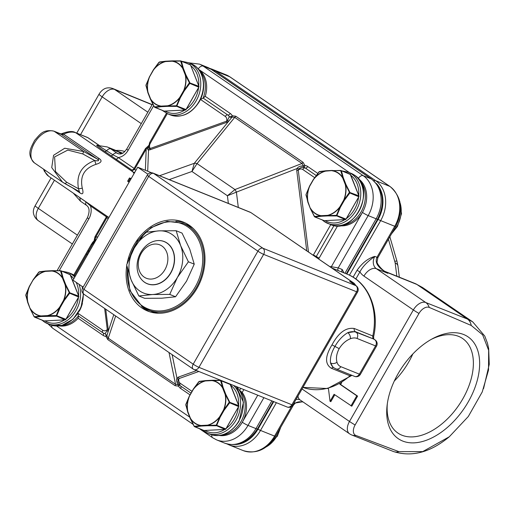 <?xml version="1.0" encoding="UTF-8"?>
<svg xmlns="http://www.w3.org/2000/svg" width="515" height="515" viewBox="0 0 515 515"><rect width="100%" height="100%" fill="white"/><g stroke="black" fill="none" stroke-linecap="round" stroke-linejoin="round"><path stroke-width="0.77" d="M384.705 271.263L387.821 273.298L384.757 271.463C377.566 266.995 374.933 262.347 376.858 257.513A9.354 7.39 111.9 0 1 376.993 257.275L374.817 256.399A9.354 7.39 -68.1 0 0 376.349 268.682A11.691 7.049 124.4 0 0 363.931 276.091A21.044 16.635 -68.1 0 1 359.908 271.894C362.534 266.68 367.498 261.517 374.817 256.399C368.219 258.221 362.296 262.856 357.043 270.304L353.103 277.179M385.684 271.959L384.673 271.231C382.42 270.233 376.317 263.39 377.115 261.717L377.823 257.757A4.674 0.412 -151.6 0 1 376.858 257.513M334.789 394.773L330.836 401.674L330.038 401.352L334.081 394.29L351.803 406.2L357.584 396.112L340.66 384.525L341.702 382.697M483.559 388.619L489.25 364.324L488.664 348.488L487.441 343.119L484.769 336.083L472.725 321.869L467.414 319.049L416.912 284.467A11.691 8.884 112.7 0 0 415.644 283.765L413.648 282.947A11.691 9.244 111.9 0 1 415.058 283.707L385.838 271.939L387.821 273.298L376.349 268.682L425.776 302.53A11.691 9.367 111.6 0 1 429.214 307.41A9.566 5.774 124.4 0 0 418.985 313.455A11.691 1.236 -150.2 0 1 413.358 309.94L363.931 276.091M429.214 307.41L471.199 325.448L482.639 334.84L488.651 350.297L488.523 370.066L482.246 391.928L468.315 416.493L449.273 436.791L422.706 451.603L398.925 451.649L355.884 435.452A9.566 5.774 -55.6 0 1 355.112 424.978L418.985 313.455M398.114 373.671A61.723 37.235 124.4 0 0 387.132 405.196A61.723 37.235 124.4 0 0 413.983 442.861A61.723 37.235 124.4 0 0 468.238 401.9A61.723 37.235 124.4 0 0 475.384 345.011A61.723 37.235 124.4 0 0 432.761 338.561A61.723 37.235 124.4 0 0 398.114 373.671M415.058 283.707A64.729 6.83 29.8 0 1 416.912 284.467L422.596 287.544L472.719 321.869M355.884 435.452A11.691 9.367 111.6 0 1 351.816 435.008L393.46 451.526A11.691 9.367 111.6 0 1 393.454 451.526C411.755 457.346 430.36 452.434 449.273 436.791M302.743 401.752L293.878 403.239M302.048 388.98L349.485 421.47A11.691 1.236 29.8 0 0 355.112 424.978M346.814 274.032L378.107 219.396A29.342 23.194 -68.1 0 0 376.375 183.475M235.58 444.535A29.342 23.194 -68.1 0 0 257.944 429.214L273.742 401.629M141.284 123.639L102.176 96.859A11.691 1.236 -150.2 0 1 98.964 94.316A9.566 5.774 -55.6 0 1 106.451 88.084A11.691 11.691 0 0 1 113.236 88.709A11.691 9.116 112.2 0 1 114.594 89.443L147.831 112.206M35.091 205.839A11.691 1.236 29.8 0 0 38.303 208.382A11.691 7.049 -55.6 0 0 38.342 220.703L38.342 220.703A11.691 11.691 0 0 1 33.417 212.991A9.566 5.774 -55.6 0 1 35.091 205.839L51.075 177.926M76.741 133.115L98.964 94.316M431.287 339.372A57.281 34.55 -55.6 0 1 462.618 338.522A57.281 34.55 -55.6 0 1 462.792 398.887A57.281 34.55 -55.6 0 1 397.889 433.044A57.281 34.55 -55.6 0 1 387.351 403.528M394.29 381.048A57.281 34.55 124.4 0 0 408.788 361.903A57.281 34.55 124.4 0 0 412.837 353.966M351.005 405.884L356.786 395.797L357.584 396.112M328.409 388.31L330.038 401.352M340.66 384.525L339.861 384.203L340.248 383.527M356.786 395.797L339.861 384.203M349.614 172.737L198.372 69.171A25.718 20.33 111.9 0 1 205.26 96.357L203.135 98.082L227.772 114.954A7.017 5.543 111.9 0 1 229.297 116.667L227.656 120.22L226.632 121.154A4.674 3.695 -68.1 0 0 225.287 116.435L200.451 99.427A25.093 19.834 111.9 0 1 199.421 101.391M200.451 99.427L203.135 98.082A25.718 20.33 111.9 0 0 199.653 70.896M205.26 96.357L230.25 113.467A9.354 7.39 111.9 0 1 232.291 115.753A2.337 1.204 -28.8 0 1 229.297 116.667A2.337 2.073 -178.5 0 0 232.111 117.034L232.291 115.753L235.754 116.223A2.337 1.41 -55.6 0 1 234.705 117.394L301.99 163.467L303.045 162.296L304.938 165.515L303.425 165.875L303.148 167.24A7.017 5.543 111.9 0 1 304.378 167.536A7.017 5.543 111.9 0 1 305.228 167.993A2.337 1.41 124.4 0 0 302.743 169.474A4.674 3.695 -68.1 0 0 298.269 170.208L298.777 168.926L301.603 167.208L303.148 167.24M145.52 148.507L134.119 168.411A2.337 1.41 -55.6 0 1 131.634 169.899A2.337 2.266 145 0 0 134.795 168.965L146.196 149.06L145.52 148.507L148.59 145.719A2.337 0.322 11.5 0 1 148.578 145.706A9.354 7.39 111.9 0 1 148.61 145.552M135.844 170.465L134.119 168.411L118.238 157.538A2.337 1.41 -55.6 0 1 115.753 159.026L110.88 155.62A2.337 1.41 124.4 0 0 112.901 154.777A4.674 2.82 -55.6 0 1 116.95 153.097A9.354 7.39 -68.1 0 0 118.077 153.702C120.072 154.062 121.199 154.062 121.463 153.708C122.538 152.755 122.01 155.021 126.742 149.028A4.674 0.496 29.8 0 0 128.145 150.277A14.027 11.092 111.9 0 1 118.238 157.538L112.901 154.777L98.346 145.578M145.378 170.285L146.196 149.06L148.5 146.949C147.445 148.835 147.451 149.871 148.52 150.058L147.702 171.218M149.247 148.275L148.565 147.316L149.614 142.636L150.316 143.26A4.674 3.695 -68.1 0 0 150.206 148.5L149.247 148.275L148.52 150.058L150.071 149.775L226.497 122.428A2.337 1.172 70.3 0 0 226.632 121.154L150.206 148.5A2.337 1.172 -109.7 0 1 150.071 149.775M227.656 120.22L228.37 121.489L226.497 122.428M159.56 175.731L194.297 163.3L232.111 117.034L234.705 117.394L197.052 163.596A7.017 4.139 -140.8 0 0 194.297 163.3L191.953 171.476L197.052 163.596L234.962 189.559L227.405 195.745L236.404 192.134A7.017 1.584 -111.3 0 0 234.956 189.559L301.99 163.467L303.425 165.875C300.361 165.849 298.236 166.738 297.058 168.527L236.404 192.134L238.316 207.436M303.593 167.291A2.337 1.397 95.6 0 0 304.938 165.502A9.354 7.39 111.9 0 1 307.706 166.506L317.742 173.375M298.777 168.926L297.058 168.527L296.73 170.523L306.753 250.837M358.26 178.589A4.674 2.82 -55.6 0 1 363.197 175.667A30.391 24.031 111.9 0 1 368.18 215.592A4.674 0.496 -150.2 0 1 362.444 212.412A25.718 20.33 111.9 0 1 339.494 225.667M331.074 267.491A2.337 1.403 97.1 0 0 331.338 266.725L362.444 212.412A25.718 20.33 -68.1 0 0 358.389 178.744M115.09 150.123L119.261 152.356A7.017 4.229 124.4 0 0 118.759 152.092A30.391 24.031 -68.1 0 0 115.09 150.123L107.12 146.917A30.391 24.031 111.9 0 1 110.796 148.887A4.674 2.82 124.4 0 0 106.747 150.567A2.337 1.41 -55.6 0 1 104.725 151.404C97.786 146.672 95.339 144.644 97.387 145.32A2.337 1.848 -68.1 0 0 97.541 145.41M99.144 145.397L87.846 137.666L75.898 132.851L133.147 172.055A2.337 2.266 145 0 0 134.827 172.255M308.479 252.015L298.269 170.208A2.337 0.824 -7.1 0 1 296.73 170.523M331.988 344.876L339.179 348.642C336.572 353.644 335.844 358.163 336.984 362.206A4.674 3.348 -16.4 0 1 330.514 362.863A21.044 12.695 -55.6 0 0 333.913 367.8L332.973 367.156L330.514 362.863C329.967 357.88 331.448 352.402 334.95 346.428C338.349 340.357 342.63 335.774 347.799 332.671L355.196 331.596L373.787 339.082A3.27 2.588 111.9 0 1 372.802 335.967L354.211 328.48C345.913 327.257 338.503 332.722 331.988 344.876C324.984 356.335 324.791 364.137 331.402 368.302L349.994 375.783A4.674 1.526 48.4 0 0 351.127 375.802L327.546 388.529L302.949 387.402A60.789 48.056 -68.1 0 0 349.994 375.783A3.27 2.588 111.9 0 1 351.333 375.087M336.984 362.206A16.364 9.875 124.4 0 0 340.788 366.667L359.38 374.154A4.674 0.496 29.8 0 0 360.365 374.373L376.536 346.125A4.674 0.496 -150.2 0 1 375.557 345.913L356.966 338.426A16.364 9.875 124.4 0 0 350.432 338.728C345.958 340.505 342.205 343.808 339.179 348.642M340.788 366.667A4.674 3.695 111.9 0 1 335.967 368.901L354.558 376.388A4.674 3.695 -68.1 0 0 359.38 374.154L375.557 345.913A4.674 3.695 -68.1 0 0 374.791 339.765A4.674 2.82 -55.6 0 1 375.12 339.945L374.122 339.256C373.806 339.655 373.645 338.748 373.652 336.527A4.674 0.612 12.1 0 0 372.802 335.967A60.789 48.056 -68.1 0 0 347.091 274.141C368.457 282.272 379.78 309.876 373.652 336.527M342.198 272.171A2.337 1.848 111.9 0 1 342.211 269.493L343.981 272.892M342.211 269.493L338.226 267.89L331.338 266.725A63.126 49.904 111.9 0 0 329.709 266.558M87.846 137.666A4.674 3.695 -68.1 0 0 87.286 137.363L87.286 137.363A4.674 4.674 0 0 1 88.181 137.84A4.674 2.82 124.4 0 0 87.846 137.666M34.428 162.894C26.239 154.191 30.855 148.043 34.627 140.344C39.97 134.589 42.661 129.078 53.843 131.113A3.27 2.588 -68.1 0 1 54.242 131.325A18.701 11.285 124.4 0 0 35.007 142.127A18.701 11.285 124.4 0 0 34.428 162.894L62.527 182.136L79.342 191.625L65.296 183.842L66.577 182.168L55.478 171.553L54.596 156.927L67.774 150.084L82.754 153.921L83.758 151.539L97.213 158.993A4.674 2.82 124.4 0 0 99.447 158.742L63.628 134.215A4.674 2.82 -55.6 0 1 61.401 134.466L54.242 131.325L83.758 151.539L64.716 148.236L53.573 155.285L51.738 167.587L62.521 182.136M61.401 134.466L97.213 158.993C99.691 160.686 98.848 161.201 94.702 160.538C81.422 165.585 76.027 175.003 78.525 188.786L79.342 191.625M72.589 187.885L79.889 192.887C82.883 194.96 83.688 193.415 82.303 188.245C79.741 176.246 84.299 168.283 95.99 164.349C101.249 162.759 102.401 160.892 99.447 158.742M95.99 164.349L94.702 160.538L82.754 153.921M60.377 133.745L63.248 133.906L60.371 133.739L53.843 131.113M87.286 137.363L75.332 132.548A4.674 3.695 111.9 0 1 75.898 132.851A25.718 15.514 124.4 0 0 63.628 134.215L63.248 133.906M115.753 159.026L131.634 169.899L134.061 173.581M108.903 217.517L48.655 176.265L44.419 171.347L43.511 169.113M79.889 192.887A4.674 2.82 124.4 0 0 79.168 191.529M82.303 188.245L78.525 188.786L66.577 182.168M108.781 217.723A2.337 2.266 145 0 0 108.614 217.324M94.953 240.969A2.337 1.732 19.7 0 0 94.934 240.466L94.02 240.969L94.985 236.739L95.668 237.293L107.069 217.388A2.337 2.266 145 0 0 107.365 216.467M106.727 216.03A2.337 1.41 -55.6 0 1 106.386 216.834L108.118 218.888M96.376 239.385L94.934 240.466L95.668 237.293L97.908 236.713M90.846 205.157A2.337 1.41 -55.6 0 1 90.511 205.961L106.386 216.834L94.985 236.739M78.029 196.382L79.786 197.638L80.424 201.159L86.578 205.376A4.674 2.82 -55.6 0 1 85.941 201.854L90.511 205.961A14.027 11.092 111.9 0 1 88.857 218.875L59.193 270.678M103.83 333.295L102.82 332.754A2.337 1.41 -55.6 0 1 102.813 330.289A4.674 3.695 -68.1 0 0 107.281 329.555L106.985 330.92L105.06 333.591A7.017 5.543 111.9 0 1 103.83 333.295A7.017 5.543 111.9 0 1 102.981 332.838A2.337 1.41 -55.6 0 1 102.82 332.754L78.351 315.972L78.158 318.276A25.718 20.33 111.9 0 1 59.322 325.911M61.433 325.557A25.718 20.33 111.9 0 0 78.338 315.985L77.971 313.281M82.4 303.406A25.093 19.834 111.9 0 1 79.259 311.215M91.902 243.492A9.354 7.39 111.9 0 1 94.02 240.969A2.337 0.779 -131 0 1 94.219 241.387M94.606 241.181L95.359 241.162M104.648 308.446L107.281 329.555A2.337 0.824 172.9 0 0 108.195 328.988L108.292 331.158L113.783 314.697M115.656 315.985L108.253 338.181L106.83 335.78L108.292 331.158L106.985 330.92M178.113 379.626L178.917 378.609A4.674 3.695 -68.1 0 0 180.269 383.327A2.337 1.41 124.4 0 0 180.276 385.793L177.823 381.808L178.113 379.626L176.98 378.197C176.156 379.922 176.548 382.066 178.145 384.621L175.538 384.261L108.253 338.181L107.822 339.604L105.923 336.385L106.83 335.78L105.06 333.591A2.337 1.397 -84.4 0 1 105.923 336.398A9.354 7.39 111.9 0 1 103.155 335.394A2.337 1.41 -55.6 0 0 103.27 333.031M172.139 354.661L176.98 378.197L178.435 377.083A2.337 1.172 -109.7 0 1 178.917 378.609L198.842 371.476M240.769 388.355L239.604 390.396L242.198 392.456A25.718 20.33 111.9 0 1 242.282 422.236L257.764 395.198M219.332 435.484A25.718 20.33 -68.1 0 0 242.282 422.236A4.674 0.496 29.8 0 0 248.011 425.409L255.981 428.615L271.869 400.876M221.45 435.123A25.718 20.33 111.9 0 0 240.956 421.701A25.718 20.33 111.9 0 0 239.604 390.396L239.565 390.376M178.718 384.171L178.145 384.621L178.576 386.147L175.106 385.684A2.337 1.41 124.4 0 0 175.538 384.261L169.004 352.518M189.99 394.851L180.611 388.432A9.354 7.39 111.9 0 1 178.576 386.147A2.337 1.204 151.2 0 0 179.355 385.001M144.515 282.201A22.679 17.928 111.9 0 1 139.88 254.14A22.679 17.928 111.9 0 1 164.188 241.593A22.679 17.928 111.9 0 1 166.931 243.061A22.679 17.928 111.9 0 1 171.559 271.122A22.679 17.928 111.9 0 1 147.251 283.668A22.679 17.928 111.9 0 1 144.515 282.201M144.168 277.096A17.999 14.233 -68.1 0 0 164.909 269.673A17.999 14.233 -68.1 0 0 161.961 246.028A17.999 14.233 -68.1 0 0 141.219 253.451A17.999 14.233 -68.1 0 0 144.168 277.096M185.155 222.873A47.927 37.891 -68.1 0 0 175.853 221.321M141.619 306.367A47.927 37.891 -68.1 0 0 149.395 311.691M126.774 265.566A47.927 37.891 -68.1 0 0 147.651 311.047A47.927 37.891 -68.1 0 0 197.091 288.188A47.927 37.891 -68.1 0 0 183.449 222.126A47.927 37.891 -68.1 0 0 134.009 244.992A47.927 37.891 -68.1 0 0 127.121 263.558M147.264 175.132L82.561 288.11A4.674 0.496 29.8 0 0 83.964 289.366L193.202 364.163A4.674 0.496 29.8 0 0 198.932 367.343A4.674 3.695 111.9 0 1 194.11 369.57L194.11 369.57A4.674 3.695 111.9 0 1 193.55 369.268A4.674 2.82 -55.6 0 1 193.215 369.094A4.674 2.82 -55.6 0 1 193.202 364.163L257.906 251.185A4.674 2.82 -55.6 0 1 262.875 248.217A4.674 3.695 111.9 0 1 263.641 254.365A4.674 0.496 -150.2 0 1 257.906 251.185L148.668 176.381A4.674 0.496 -150.2 0 1 147.264 175.132A4.674 4.674 0 0 1 153.071 173.117A4.674 3.695 111.9 0 1 153.631 173.42L250.586 212.45A4.674 3.695 -68.1 0 0 250.02 212.148L153.071 173.117M292.88 404.983A4.674 4.674 0 0 1 287.08 406.998A4.674 3.695 -68.1 0 0 291.902 404.771A4.674 0.496 29.8 0 0 292.88 404.983L357.584 292.005A4.674 0.496 -150.2 0 1 356.605 291.786A4.674 3.695 -68.1 0 0 355.839 285.645A4.674 2.82 -55.6 0 1 356.168 285.825L349.685 281.435L354.159 283.295L356.058 285.748M151.59 172.782L137.717 167.201L73.014 280.179L83.134 287.106M137.717 167.201L147.953 174.212M349.685 281.435L355.839 285.645L262.875 248.217L153.631 173.42A4.674 2.82 124.4 0 0 148.668 176.381L83.964 289.366A4.674 2.82 124.4 0 0 83.977 294.29L193.215 369.094A4.674 4.674 0 0 0 194.11 369.57L287.08 406.998M354.153 283.295L251.095 212.721L353.67 283.038A4.674 3.695 -68.1 0 1 355.035 285.046M130.913 179.085L129.477 177.958L131.209 178.563M129.065 182.316L127.63 181.183L129.477 177.958M87.466 254.944L86.031 253.811L87.878 250.586L89.616 251.191M89.314 251.713L87.878 250.586M142.443 306.934A46.762 36.964 -68.1 0 0 148.088 309.966A46.762 36.964 -68.1 0 0 198.204 284.093A46.762 36.964 -68.1 0 0 188.657 226.24A46.762 36.964 -68.1 0 0 183.012 223.207L186.462 224.598A46.762 36.964 -68.1 0 1 192.108 227.63A46.762 36.964 111.9 0 1 193.003 228.261M158.787 313.242A46.762 36.964 111.9 0 1 151.539 311.356L142.372 306.901L129.883 290.582L127.257 267.671M176.194 230.739L159.09 230.849L145.314 232.297L134.312 247.934L126.632 264.91L131.074 279.767A32.728 25.879 -68.1 0 0 152.614 294.522A32.728 25.879 -68.1 0 0 177.392 277.43A32.728 25.879 -68.1 0 0 180.63 245.597A32.728 25.879 -68.1 0 0 159.09 230.849A32.728 25.879 -68.1 0 0 134.312 247.934A32.728 25.879 -68.1 0 0 131.074 279.767L138.838 295.964L152.614 294.522L169.718 294.406L177.392 277.43L188.393 261.794L180.63 245.597L176.194 230.739L182.033 233.089L189.797 249.286L194.239 264.15L188.393 261.794M141.857 279.877A22.744 17.98 -68.1 0 0 144.612 282.31A22.744 17.98 -68.1 0 0 170.819 272.931A22.744 17.98 -68.1 0 0 167.092 243.061A22.744 17.98 -68.1 0 0 157.674 240.589M138.838 295.964L144.676 298.32L161.781 298.211L175.557 296.762L186.559 281.126L194.239 264.15M169.718 294.406L175.557 296.762M59.785 307.358L60.171 307.558L56.74 315.714L56.277 315.598L59.598 307.236A23.252 18.386 -68.1 0 1 47.457 315.605L40.981 315.933L41.187 316.493L34.859 317.266L34.241 316.847L30.256 308.994L27.862 302.189A23.252 18.386 -68.1 0 1 29.452 286.572L33.23 279.6L38.722 272.19L45.738 270.999L45.507 271.36A23.252 18.386 -68.1 0 0 33.359 279.742M52.311 270.684L60.661 270.723L61.272 271.141L63.165 278.119L62.547 278.255A23.252 18.386 111.9 0 0 52.002 271.032L52.311 270.684M39.481 271.791A0.47 0.361 80.8 0 0 39.359 271.785L45.738 270.999L60.622 270.71L70.362 274.804L78.724 296.099A0.933 0.74 111.9 0 1 78.634 297.007L65.823 319.371A0.933 0.74 111.9 0 1 65.115 319.86L43.942 320.929A0.933 0.74 111.9 0 1 43.472 320.736M65.115 284.789L65.733 284.653L69.641 292.436L69.544 293.35L64.105 300.689L60.171 307.552M65.856 319.319L56.74 315.714L56.032 316.204L41.187 316.493M34.241 316.847L34.859 317.266L34.183 316.828L30.282 308.852A23.49 18.572 111.9 0 0 40.975 316.178L34.248 316.712M27.855 302.176L25.769 295.404L29.439 286.585M33.301 279.677L29.323 286.501A23.49 18.572 -68.1 0 0 27.713 302.305L25.808 295.224M39.134 271.959L45.558 271.148A23.49 18.572 -68.1 0 0 33.256 279.626L39.134 271.959A0.47 0.361 80.8 0 1 39.359 271.785L38.773 272.203M60.493 270.884L62.753 278.139A23.49 18.572 111.9 0 0 52.066 270.819L60.931 270.768L70.001 274.424A0.933 0.74 111.9 0 1 70.362 274.804L70.433 274.984M69.248 292.578L63.725 300.483A23.49 18.572 -68.1 0 0 65.328 284.686L69.248 292.578L78.808 296.17L78.634 297.007L69.203 293.035M56.277 315.598L47.464 315.605M64.098 300.696L63.532 300.38M47.683 316.165L47.477 315.843M25.898 294.651L29.297 286.469L33.275 279.606M193.312 389.243L189.411 396.054L193.241 389.173L198.732 381.763L205.749 380.572L205.517 380.926A23.252 18.386 -68.1 0 0 193.376 389.308L193.286 389.173M212.328 380.257L220.742 380.295M205.762 380.572L220.671 380.289L221.283 380.714L223.175 387.686L222.557 387.827A23.252 18.386 111.9 0 0 212.013 380.604L220.51 380.45L222.763 387.711A23.49 18.572 111.9 0 0 212.083 380.385L212.322 380.257M219.615 416.809L220.182 417.124L216.751 425.281L216.043 425.77L207.7 425.731L207.481 425.178A23.252 18.386 -68.1 0 0 219.622 416.796L223.529 409.959A23.252 18.386 -68.1 0 0 225.126 394.348L225.744 394.22L229.651 402.009L229.561 402.917L224.115 410.255L223.542 409.946M200.985 425.506L201.204 426.06L194.87 426.838L194.252 426.414L190.434 418.277A23.252 18.386 111.9 0 0 200.992 425.499L207.468 425.171M194.252 426.414L194.87 426.838L194.194 426.394L190.299 418.418M193.376 389.308L189.462 396.144A23.252 18.386 -68.1 0 0 187.872 411.755L185.786 404.97L189.456 396.157M185.909 404.217L189.34 396.067A23.49 18.572 -68.1 0 0 187.724 411.871L185.818 404.796M193.273 389.198L199.144 381.525L205.569 380.72A23.49 18.572 -68.1 0 0 193.267 389.198M229.259 402.144L223.735 410.056A23.49 18.572 -68.1 0 0 225.345 394.258L229.259 402.144L238.741 405.666A0.933 0.74 111.9 0 1 238.645 406.573L225.84 428.937A0.933 0.74 111.9 0 1 225.132 429.426L203.953 430.495A0.933 0.74 111.9 0 1 203.483 430.308M219.796 416.931L216.294 425.171L207.5 425.409A23.49 18.572 -68.1 0 0 219.783 416.95M190.293 418.425A23.49 18.572 111.9 0 0 200.985 425.744L194.258 426.278M187.698 412.019L190.267 418.553L194.2 426.394L204.024 430.508L194.87 426.838A0.47 0.361 -99.2 0 1 194.573 426.491M340.673 170.632L342.932 177.887A23.49 18.572 111.9 0 0 332.246 170.568L340.673 170.632L332.246 170.574L325.692 171.109A23.252 18.386 -68.1 0 0 313.538 179.49L318.901 171.939L325.918 170.755L325.68 171.109M349.923 174.128A0.933 0.74 111.9 0 1 350.535 174.553L340.833 170.471L341.451 170.896L343.344 177.868L342.726 178.01A23.252 18.386 111.9 0 0 332.175 170.787M345.295 184.537L345.913 184.402L349.814 192.192L349.724 193.099L344.277 200.438L343.705 200.129A23.252 18.386 -68.1 0 0 345.288 184.531L342.726 178.003M339.778 206.991L340.351 207.307L336.913 215.463L336.205 215.952L327.862 215.914L327.643 215.354A23.252 18.386 -68.1 0 0 339.784 206.978L343.698 200.142M321.148 215.682L321.366 216.242L315.032 217.021L314.42 216.596L310.429 208.742L308.034 201.938A23.252 18.386 -68.1 0 1 309.624 186.321L306.032 194.516L309.496 186.256A23.49 18.572 -68.1 0 0 307.886 202.054L306.032 194.516M314.42 216.596L315.032 217.021L314.362 216.577L310.461 208.601A23.49 18.572 111.9 0 0 321.154 215.927L314.427 216.461M308.034 201.925L305.981 194.979M313.474 179.426L309.476 186.211L313.448 179.355M325.731 170.896A23.49 18.572 -68.1 0 0 313.435 179.375L319.306 171.707L325.731 170.903M349.421 192.327L343.898 200.232A23.49 18.572 -68.1 0 0 345.507 184.441L349.421 192.327L358.904 195.848A0.933 0.74 111.9 0 1 358.813 196.756L346.003 219.12A0.933 0.74 111.9 0 1 345.295 219.609L324.122 220.678A0.933 0.74 111.9 0 1 323.652 220.491M327.688 215.592A23.49 18.572 -68.1 0 0 339.952 207.133L336.456 215.354L327.662 215.592M306.071 194.4L307.861 202.202L310.429 208.736M153.464 69.86L149.562 76.664L153.393 69.783L158.884 62.373L165.901 61.182L165.669 61.543A23.252 18.386 -68.1 0 0 153.528 69.924L153.438 69.789M172.48 60.867L180.823 60.905L181.434 61.324L183.334 68.302L182.709 68.437A23.252 18.386 111.9 0 0 172.165 61.214L180.662 61.06L182.915 68.321A23.49 18.572 111.9 0 0 172.235 61.002L172.474 60.867M165.914 61.182L180.784 60.892L190.524 64.98L198.893 86.282A0.933 0.74 111.9 0 1 198.796 87.19L185.992 109.553A0.933 0.74 111.9 0 1 185.284 110.043L164.111 111.111A0.933 0.74 111.9 0 1 163.635 110.918M185.896 74.829L189.803 82.619L189.713 83.533L184.267 90.872L183.694 90.563A23.252 18.386 -68.1 0 0 185.278 74.958L189.411 82.761L183.887 90.666A23.49 18.572 -68.1 0 0 185.497 74.868L185.896 74.836L183.334 68.302M179.767 97.419L180.334 97.734L176.903 105.897L176.194 106.38L167.851 106.347L167.632 105.787A23.252 18.386 -68.1 0 0 179.774 97.406L183.681 90.576M161.356 106.676L155.021 107.448L154.403 107.03L150.586 98.893A23.252 18.386 111.9 0 0 161.144 106.116L161.356 106.676L167.851 106.347M154.403 107.03L155.021 107.448L154.352 107.011L150.451 99.035A23.49 18.572 111.9 0 0 161.137 106.354L154.41 106.895M148.017 92.359L145.938 85.587L149.485 76.69A23.49 18.572 -68.1 0 0 147.876 92.488L145.97 85.406M146.06 84.833L149.608 76.767A23.252 18.386 -68.1 0 0 148.024 92.372L150.58 98.88M153.425 69.808L159.296 62.141L165.721 61.33A23.49 18.572 -68.1 0 0 153.418 69.808M179.947 97.547L176.445 105.781L167.652 106.026A23.49 18.572 -68.1 0 0 179.935 97.567M146.015 84.949L147.85 92.636L150.419 99.17L154.352 107.011L164.176 111.118L155.021 107.448A0.47 0.361 -99.2 0 1 154.725 107.107M385.214 271.63A11.691 7.049 -55.6 0 0 385.838 271.939A11.691 9.244 -68.1 0 0 384.879 271.386M355.833 279.014L359.908 271.894L357.043 270.304M297.973 396.093A11.691 7.049 124.4 0 0 300.097 399.936L349.524 433.785A11.691 7.049 -55.6 0 1 349.485 421.47L413.358 309.94A11.691 7.049 -55.6 0 1 425.776 302.53L467.414 319.049A11.691 9.36 111.6 0 1 471.199 325.448M398.925 451.649A11.691 9.367 111.6 0 1 393.46 451.526M292.861 405.022L293.305 405.331A4.674 0.496 -150.2 0 1 292.713 405.26M373.69 180.707A5.614 3.386 -55.6 0 1 375.68 180.694A30.391 24.031 111.9 0 1 380.662 220.62L394.741 226.285A30.391 24.031 -68.1 0 0 389.758 186.359A4.674 2.82 -55.6 0 1 390.093 186.539C401.758 196.827 403.638 210.146 395.72 226.503A4.674 0.496 -150.2 0 1 394.741 226.285L376.993 257.275A4.674 0.496 29.8 0 0 377.971 257.487L377.823 257.757M378.107 219.396A5.614 0.592 -150.2 0 0 380.662 220.62L349.421 275.171M276.388 402.691L260.5 430.437L274.579 436.102L291.554 406.457M300.097 399.936L299.794 399.775A9.354 7.39 -68.1 0 0 296.003 399.531M274.579 436.102A4.674 0.496 29.8 0 0 275.557 436.321C267.008 449.634 256.225 454.397 243.222 450.599A30.391 24.031 -68.1 0 0 274.579 436.102M266.197 446.917A25.718 20.33 -68.1 0 0 276.812 436.134A25.718 20.33 -68.1 0 0 279.909 428.725M396.833 276.182L395.166 262.843A21.044 7.41 -7.1 0 1 397.928 265.927L399.337 277.186M395.166 262.843L388.432 239.23M230.076 76.967A4.674 2.82 124.4 0 0 229.748 76.793L215.669 71.122L375.68 180.694L389.758 186.359L229.748 76.793A30.391 24.031 -68.1 0 0 226.079 74.823L230.076 76.967L390.093 186.539M392.23 232.593A25.718 20.33 -68.1 0 0 396.975 226.317A25.718 20.33 -68.1 0 0 400.103 202.968M209.702 68.386L212 69.158A30.391 24.031 111.9 0 1 215.669 71.122A5.614 3.386 124.4 0 0 213.86 71.083M122.679 153.18L119.609 151.944A30.391 24.031 111.9 0 1 122.383 153.328M257.944 429.214A5.614 0.592 29.8 0 0 260.5 430.437A30.391 24.031 111.9 0 1 229.149 444.934L243.222 450.599M54.436 180.218L38.303 208.382L77.411 235.162M152.099 104.751L114.594 89.443A11.691 7.049 124.4 0 0 102.176 96.859L80.533 134.647M124.823 151.545A32.728 25.879 -68.1 0 0 115.914 150.477M389.849 236.758L396.936 261.131A21.044 0.953 163.8 0 0 394.851 261.305M230.25 113.467A2.337 1.41 -55.6 0 1 227.772 114.954A2.337 1.41 -55.6 0 0 225.287 116.435M167.272 113.648L150.316 143.26M303.045 162.296L235.754 116.223M188.702 62.804L199.517 64.13A30.391 24.031 111.9 0 1 203.187 66.1L363.197 175.667L371.167 178.879A7.017 4.229 -55.6 0 1 371.663 179.143C383.533 189.623 385.516 202.949 377.617 219.126A7.017 0.74 -150.2 0 1 376.15 218.798L368.18 215.592L338.226 267.89A2.337 1.848 -68.1 0 0 338.213 270.568M344.947 273.278L376.15 218.798A30.391 24.031 -68.1 0 0 371.167 178.879L211.156 69.306A30.391 24.031 -68.1 0 0 207.481 67.343L211.652 69.57A7.017 4.229 124.4 0 0 211.156 69.306L203.187 66.1A4.674 2.82 124.4 0 0 198.243 69.016M153.657 105.73L128.145 150.277M316.133 175.461L305.228 167.993A2.337 1.41 124.4 0 0 307.706 166.506M359.663 180.462A25.718 20.33 111.9 0 1 361.118 211.877A25.718 20.33 111.9 0 1 341.612 225.306M377.63 219.062A7.017 0.74 -150.2 0 1 377.617 219.126L346.292 273.819M121.231 153.779L118.759 152.092L110.796 148.887L116.95 153.097L119.12 153.972M104.725 151.404L110.88 155.62M228.364 203.425L227.405 195.745L191.953 171.476L169.203 179.613M314.594 177.591L302.743 169.474M313.21 255.253A4.674 3.695 -68.1 0 0 313.403 254.938L330.765 224.624M313.403 254.938L316.268 256.522A7.017 5.543 111.9 0 1 315.907 257.107M334.029 225.519L316.268 256.522L319.139 258.112L337.647 225.789M319.139 258.112A9.354 7.39 111.9 0 1 318.605 258.955M333.591 367.581A3.27 2.588 -68.1 0 0 331.402 368.302M356.966 338.426A4.674 3.695 -68.1 0 0 356.2 332.284L373.787 339.082A4.674 2.82 -55.6 0 1 374.122 339.256M347.799 332.671A21.044 12.695 -55.6 0 1 356.2 332.284L355.196 331.596A3.27 2.588 -68.1 0 1 354.211 328.48M350.432 338.728A4.674 2.8 -111.2 0 0 347.805 332.671M273.214 401.417L257.455 428.944C248.275 442.507 237.331 447.232 224.63 443.119A30.391 24.031 -68.1 0 0 255.981 428.615A7.017 0.74 29.8 0 0 257.455 428.944A7.017 0.74 29.8 0 0 257.461 428.879M263.899 397.67L248.011 425.409A30.391 24.031 111.9 0 1 216.661 439.907L224.63 443.119M44.354 169.693A25.718 15.514 124.4 0 0 48.655 176.265M86.578 205.376C89.565 207.622 89.855 211.704 87.46 217.62A4.674 0.496 29.8 0 0 88.857 218.875M51.861 325.3A4.674 2.82 124.4 0 0 52.646 328.197L193.119 424.379M78.158 318.276L103.155 335.394M78.003 313.3L102.813 330.289M94.503 242.662A4.674 3.695 -68.1 0 0 92.146 244.825L88.709 250.831M86.668 254.397L74.54 275.57M92.146 244.825L91.445 244.2L73.774 275.055M108.195 328.988L105.723 309.18M196.614 370.581L178.435 377.083M242.198 392.456L243.84 389.591M212.991 437.943A4.674 2.82 -55.6 0 1 212.663 437.763A4.674 2.82 -55.6 0 1 211.871 434.866M237.409 387.634L237.705 387.119M180.269 383.327L191.992 391.355M190.981 393.125L180.276 385.793A2.337 1.41 124.4 0 0 180.437 385.877M180.611 388.432A2.337 1.41 124.4 0 0 180.797 386.147M107.822 339.604L175.106 385.684M56.682 326.04L189.707 417.124M79.786 197.638L85.941 201.854M198.932 367.343L263.641 254.365L356.605 291.786L291.902 404.771L198.932 367.343M130.179 178.583L128.325 181.808M86.732 254.442L88.58 251.211M127.527 268.772A45.822 36.23 -68.1 0 0 142.372 305.916A45.822 36.23 -68.1 0 0 195.172 287.022A45.822 36.23 -68.1 0 0 187.666 226.832A45.822 36.23 -68.1 0 0 145.751 232.226M144.194 233.662A45.822 36.23 -68.1 0 0 130.379 255.607M44.998 320.89A26.188 20.703 -68.1 0 0 64.613 319.899M66.287 318.759A26.188 20.703 -68.1 0 0 78.396 297.619M78.595 295.623A26.188 20.703 -68.1 0 0 76.149 282.329M73.851 278.712A26.188 20.703 -68.1 0 0 70.755 275.673M44.271 321.888A27.591 21.81 -68.1 0 0 47.605 323.671A27.591 21.81 -68.1 0 0 73.182 314.755A27.591 21.81 -68.1 0 0 79.027 284.293M74.772 277.109A27.591 21.81 -68.1 0 0 71.54 274.276A27.591 21.81 -68.1 0 0 68.212 272.486L61.987 271.199M68.212 272.486L70.864 273.555A27.591 21.81 111.9 0 1 74.199 275.345A27.591 21.81 111.9 0 1 75.312 276.169M82.007 286.34A27.591 21.81 111.9 0 1 82.516 288.188M83.25 293.672A27.591 21.81 111.9 0 1 50.258 324.74L61.858 325.454L73.059 319.203L80.958 307.68L83.494 293.911M226.297 428.326A26.188 20.703 -68.1 0 0 234.357 419.126A26.188 20.703 -68.1 0 0 238.406 407.185M238.606 405.189A26.188 20.703 -68.1 0 0 230.765 385.246M205.015 430.456A26.188 20.703 -68.1 0 0 224.63 429.471M202.234 429.864L207.616 433.244A27.591 21.81 -68.1 0 0 236.076 420.079A27.591 21.81 -68.1 0 0 233.585 385.465M236.243 386.533A27.591 21.81 111.9 0 1 238.728 421.154A27.591 21.81 111.9 0 1 210.275 434.312L207.616 433.244M325.177 220.639A26.188 20.703 -68.1 0 0 344.793 219.648M346.46 218.508A26.188 20.703 -68.1 0 0 358.569 197.367M358.768 195.372A26.188 20.703 -68.1 0 0 350.934 175.422M324.45 221.637A27.591 21.81 -68.1 0 0 327.778 223.426A27.591 21.81 -68.1 0 0 357.352 208.157A27.591 21.81 -68.1 0 0 351.719 174.025A27.591 21.81 -68.1 0 0 348.385 172.242L342.166 170.948M348.385 172.242L351.043 173.31A27.591 21.81 111.9 0 1 354.372 175.094A27.591 21.81 111.9 0 1 360.004 209.225A27.591 21.81 111.9 0 1 330.437 224.495L324.347 221.585L322.396 220.047M165.167 111.073A26.188 20.703 -68.1 0 0 184.782 110.081M186.449 108.942A26.188 20.703 -68.1 0 0 194.509 99.743A26.188 20.703 -68.1 0 0 198.558 87.801M198.758 85.805A26.188 20.703 -68.1 0 0 190.923 65.856M162.386 110.474L167.768 113.854A27.591 21.81 -68.1 0 0 196.228 100.695A27.591 21.81 -68.1 0 0 188.374 62.669L182.155 61.375M191.033 63.738A27.591 21.81 111.9 0 1 198.88 101.764A27.591 21.81 111.9 0 1 170.426 114.922C181.718 118.302 191.303 113.937 199.176 101.828C207.667 87.872 203.586 68.244 191.033 63.738L188.374 62.669M69.744 274.379A0.933 0.74 111.9 0 1 70.001 274.424L78.782 296.312M78.66 296.955L65.926 319.39L65.115 319.86L55.923 315.843M65.296 319.828L44.013 320.942L34.859 317.266A0.47 0.361 -99.2 0 1 34.556 316.925M44.084 320.922L34.183 316.828L30.256 308.994L27.688 302.453M52.176 270.69L45.816 271.012M65.733 284.653L63.165 278.119M27.765 302.524L30.263 308.878M27.681 302.447L25.853 294.767M47.515 315.843A23.49 18.572 -68.1 0 0 59.772 307.384M59.605 307.223L63.519 300.393A23.252 18.386 -68.1 0 0 65.109 284.776L62.547 278.255M40.981 315.933A23.252 18.386 111.9 0 1 30.417 308.697M52.002 271.032L45.513 271.36M61.272 271.141L60.809 271.096M230.179 384.093A0.933 0.74 111.9 0 1 230.372 384.37L238.818 405.736L238.645 406.573L229.214 402.608M230.443 384.551L220.819 380.662M238.793 405.878L230.012 383.99M238.677 406.522L225.937 428.963L216.294 425.171M225.866 428.886L225.132 429.426L215.933 425.416M225.306 429.394L204.095 430.489M212.186 380.263L205.833 380.585M225.744 394.22L223.175 387.686M220.188 417.124L224.115 410.255M207.7 425.731L201.204 426.06M187.782 412.097L190.273 418.45M187.698 412.013L185.864 404.333M187.872 411.755L190.428 418.264M212.013 380.604L205.53 380.933M225.119 394.348L222.557 387.827M220.941 380.34L220.51 380.45M199.498 381.358A0.47 0.361 80.8 0 0 199.376 381.351L198.79 381.776M205.749 380.572L199.376 381.351A0.47 0.361 80.8 0 0 199.144 381.525M350.606 174.733L358.987 195.919L358.813 196.756L349.376 192.79M358.955 196.061L350.181 174.173L340.801 170.459L325.924 170.755L319.538 171.534A0.47 0.361 80.8 0 0 319.306 171.707M358.839 196.704L346.099 219.145L336.456 215.354M346.035 219.068L345.295 219.609L336.095 215.598M345.468 219.577L324.193 220.69L315.032 217.021A0.47 0.361 -99.2 0 1 314.736 216.673M324.257 220.671L314.794 216.982L310.436 208.742M332.349 170.446L325.995 170.768M345.906 184.402L343.344 177.868M340.351 207.307L344.277 200.438M327.862 215.914L321.366 216.242M307.944 202.279L310.442 208.626M327.63 215.354L321.16 215.682A23.252 18.386 111.9 0 1 310.59 208.446M313.538 179.49L309.624 186.327M341.451 170.896L340.981 170.845M319.661 171.54A0.47 0.361 80.8 0 0 319.538 171.534L318.952 171.952M189.906 64.562A0.933 0.74 111.9 0 1 190.524 64.98L198.97 86.353L189.411 82.761M190.595 65.167L190.164 64.6L180.662 61.06M198.945 86.494L198.796 87.19L189.366 83.218M198.829 87.138L186.089 109.573L176.445 105.781M186.018 109.502L185.284 110.043L176.085 106.026M185.458 110.01L164.246 111.098M172.338 60.873L165.984 61.195M180.34 97.734L184.267 90.872M147.934 92.706L150.425 99.06M167.62 105.787L161.15 106.116M153.528 69.924L149.614 76.754M172.165 61.214L165.682 61.543M185.271 74.958L182.709 68.437M181.434 61.324L180.971 61.272M159.65 61.974A0.47 0.361 80.8 0 0 159.528 61.967L158.942 62.386M165.901 61.182L159.528 61.961A0.47 0.361 80.8 0 0 159.296 62.141M413.648 282.947L384.827 271.347M415.644 283.765L422.596 287.544M303 401.932L299.035 401.816L296.846 402.324L295.282 403.123L293.46 405.073M395.72 226.503L377.971 257.487M349.524 433.785A11.691 11.691 0 0 0 351.816 435.008M293.305 405.331L275.557 436.321M399.73 201.185L401.507 213.674L397.464 226.426L391.542 233.804M119.609 151.944L117.311 151.165M226.954 443.904L229.149 444.934M212 69.158L226.079 74.823M396.936 261.131L397.928 265.927M113.236 88.709L152.183 104.603M38.342 220.703L72.351 243.994M300.232 401.739L295.88 402.756M280.778 427.205L277.302 436.244L264.697 447.947M166.442 113.255L149.614 142.636M152.646 103.798L126.742 149.028M301.61 167.208L304.378 167.536M119.261 152.356L121.302 153.76M211.652 69.57L371.663 179.143M199.517 64.13L207.481 67.343M331.802 267.993L347.091 274.141M376.536 346.125A4.674 4.674 0 0 0 375.12 339.945M107.12 146.917L97.67 145.475M88.181 137.84L99.215 145.397M65.296 183.842L62.521 182.13M75.332 132.548C72.666 130.881 68.109 131.267 61.652 133.726M108.485 217.118L108.813 217.459M87.46 217.62L57.088 270.645M47.927 323.806L52.646 328.197M94.895 241.226L91.445 244.2M351.127 375.802L351.874 375.306M354.558 376.388A4.674 4.674 0 0 0 360.365 374.373M333.913 367.8L335.967 368.901M199.543 428.783L212.663 437.763L216.661 439.907M80.424 201.159L73.291 193.138M82.561 288.11A4.674 4.674 0 0 0 83.977 294.29M251.095 212.721L250.02 212.148M357.584 292.005A4.674 4.674 0 0 0 356.168 285.825M183.012 223.207L167.15 221.353L151.037 227.617L137.531 240.853L129.033 258.678M42.224 320.298L44.174 321.836L50.258 324.74M70.864 273.555L75.319 276.149M82.233 286.495L82.651 287.949M236.327 386.565L243.441 402.286L239.024 421.219C231.151 433.321 221.566 437.692 210.275 434.312M351.043 173.31L354.475 175.145C377.025 188.554 354.075 235.812 330.437 224.495M167.768 113.854L170.426 114.922"/></g></svg>
